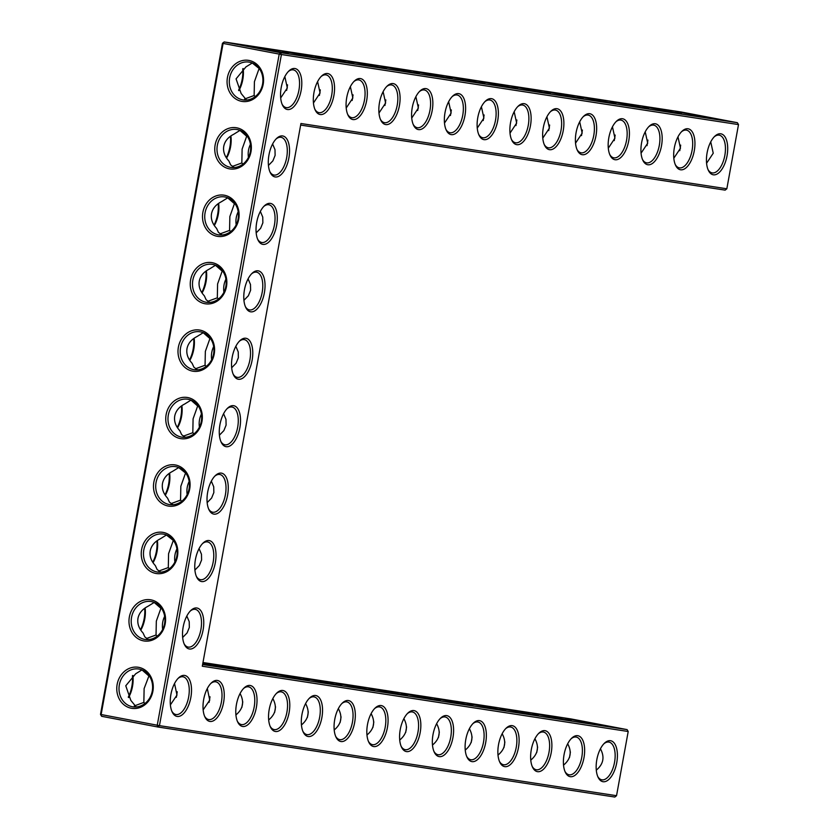 <?xml version="1.0" encoding="UTF-8"?>
<svg xmlns="http://www.w3.org/2000/svg" width="839" height="839" viewBox="0 0 839 839"><rect width="100%" height="100%" fill="white"/><g stroke="black" fill="none" stroke-linecap="round" stroke-linejoin="round"><path stroke-width="1.26" d="M610.498 740.711A20.839 10.068 -79.2 0 1 615.186 768.755A20.839 10.068 -79.2 0 1 598.071 777.239A20.839 10.068 -79.2 0 1 604.562 743.102A20.839 10.068 -79.2 0 1 610.498 740.711M603.944 743.732A19.192 9.271 -79.2 0 1 608.799 742.064A19.192 9.271 -79.2 0 1 608.957 742.085A19.192 9.271 -79.2 0 1 614.473 762.682A19.192 9.271 -79.2 0 1 601.773 779.798A19.192 9.271 -79.2 0 1 597.714 776.432M596.288 770.16C603.482 764.161 604.867 757.03 600.441 748.787M628.201 731.503L616.539 795.697L159.452 725.641L281.411 54.525L738.498 124.592L726.836 188.785L300.939 123.501L202.304 666.218L628.201 731.503L627.09 729.615L202.608 664.551M661.51 145.787A20.839 10.068 -79.2 0 1 652.889 163.112A20.839 10.068 -79.2 0 1 642.842 160.28A20.839 10.068 -79.2 0 1 649.344 126.144A20.839 10.068 -79.2 0 1 655.28 123.753A20.839 10.068 -79.2 0 1 661.51 145.787M727.035 155.823A20.839 10.068 -79.2 0 1 718.415 173.159A20.839 10.068 -79.2 0 1 708.357 170.327A20.839 10.068 -79.2 0 1 714.859 136.191A20.839 10.068 -79.2 0 1 720.795 133.8A20.839 10.068 -79.2 0 1 727.035 155.823M694.273 150.81A20.839 10.068 -79.2 0 1 685.652 168.136A20.839 10.068 -79.2 0 1 675.594 165.304A20.839 10.068 -79.2 0 1 682.097 131.167A20.839 10.068 -79.2 0 1 688.032 128.776A20.839 10.068 -79.2 0 1 694.273 150.81M628.747 140.763A20.839 10.068 -79.2 0 1 620.126 158.089A20.839 10.068 -79.2 0 1 610.079 155.267A20.839 10.068 -79.2 0 1 616.581 121.131A20.839 10.068 -79.2 0 1 622.517 118.739A20.839 10.068 -79.2 0 1 628.747 140.763M233.62 405.688A20.839 10.068 -79.2 0 1 239.86 427.712A20.839 10.068 -79.2 0 1 231.239 445.048A20.839 10.068 -79.2 0 1 221.181 442.216A20.839 10.068 -79.2 0 1 227.684 408.079A20.839 10.068 -79.2 0 1 233.62 405.688M245.879 338.253A20.839 10.068 -79.2 0 1 252.109 360.277A20.839 10.068 -79.2 0 1 243.488 377.613A20.839 10.068 -79.2 0 1 233.441 374.781A20.839 10.068 -79.2 0 1 239.944 340.644A20.839 10.068 -79.2 0 1 245.879 338.253M258.129 270.819A20.839 10.068 -79.2 0 1 264.369 292.842A20.839 10.068 -79.2 0 1 255.748 310.178A20.839 10.068 -79.2 0 1 245.701 307.347A20.839 10.068 -79.2 0 1 252.193 273.21A20.839 10.068 -79.2 0 1 258.129 270.819M366.653 100.586A20.839 10.068 -79.2 0 1 358.033 117.911A20.839 10.068 -79.2 0 1 347.986 115.09A20.839 10.068 -79.2 0 1 354.488 80.953A20.839 10.068 -79.2 0 1 360.424 78.562A20.839 10.068 -79.2 0 1 366.653 100.586M270.389 203.384A20.839 10.068 -79.2 0 1 276.618 225.408A20.839 10.068 -79.2 0 1 267.998 242.744A20.839 10.068 -79.2 0 1 257.951 239.912A20.839 10.068 -79.2 0 1 264.453 205.775A20.839 10.068 -79.2 0 1 270.389 203.384M282.649 135.949A20.839 10.068 -79.2 0 1 288.878 157.973A20.839 10.068 -79.2 0 1 280.257 175.309A20.839 10.068 -79.2 0 1 270.21 172.477A20.839 10.068 -79.2 0 1 276.713 138.341A20.839 10.068 -79.2 0 1 282.649 135.949M333.891 95.562A20.839 10.068 -79.2 0 1 325.27 112.887A20.839 10.068 -79.2 0 1 315.223 110.066A20.839 10.068 -79.2 0 1 321.725 75.93A20.839 10.068 -79.2 0 1 327.661 73.538A20.839 10.068 -79.2 0 1 333.891 95.562M530.458 125.693A20.839 10.068 -79.2 0 1 521.848 143.018A20.839 10.068 -79.2 0 1 511.79 140.197A20.839 10.068 -79.2 0 1 518.292 106.06A20.839 10.068 -79.2 0 1 524.228 103.669A20.839 10.068 -79.2 0 1 530.458 125.693M221.37 473.123A20.839 10.068 -79.2 0 1 227.6 495.146A20.839 10.068 -79.2 0 1 218.979 512.482A20.839 10.068 -79.2 0 1 208.932 509.651A20.839 10.068 -79.2 0 1 215.434 475.514A20.839 10.068 -79.2 0 1 221.37 473.123M196.861 607.992A20.839 10.068 -79.2 0 1 203.09 630.016A20.839 10.068 -79.2 0 1 194.47 647.351A20.839 10.068 -79.2 0 1 184.423 644.52A20.839 10.068 -79.2 0 1 190.925 610.383A20.839 10.068 -79.2 0 1 196.861 607.992M595.984 135.74A20.839 10.068 -79.2 0 1 587.363 153.065A20.839 10.068 -79.2 0 1 577.316 150.244A20.839 10.068 -79.2 0 1 583.818 116.107A20.839 10.068 -79.2 0 1 589.754 113.716A20.839 10.068 -79.2 0 1 595.984 135.74M464.942 115.656A20.839 10.068 -79.2 0 1 456.322 132.982A20.839 10.068 -79.2 0 1 446.264 130.15A20.839 10.068 -79.2 0 1 452.766 96.013A20.839 10.068 -79.2 0 1 458.702 93.622A20.839 10.068 -79.2 0 1 464.942 115.656M497.705 120.669A20.839 10.068 -79.2 0 1 489.085 138.005A20.839 10.068 -79.2 0 1 479.027 135.173A20.839 10.068 -79.2 0 1 485.529 101.037A20.839 10.068 -79.2 0 1 491.465 98.645A20.839 10.068 -79.2 0 1 497.705 120.669M209.11 540.557A20.839 10.068 -79.2 0 1 215.35 562.581A20.839 10.068 -79.2 0 1 206.73 579.917A20.839 10.068 -79.2 0 1 196.672 577.085A20.839 10.068 -79.2 0 1 203.174 542.948A20.839 10.068 -79.2 0 1 209.11 540.557M563.221 130.716A20.839 10.068 -79.2 0 1 554.6 148.042A20.839 10.068 -79.2 0 1 544.553 145.22A20.839 10.068 -79.2 0 1 551.055 111.084A20.839 10.068 -79.2 0 1 556.991 108.692A20.839 10.068 -79.2 0 1 563.221 130.716M301.128 90.539A20.839 10.068 -79.2 0 1 292.517 107.874A20.839 10.068 -79.2 0 1 282.46 105.043A20.839 10.068 -79.2 0 1 288.962 70.906A20.839 10.068 -79.2 0 1 294.898 68.515A20.839 10.068 -79.2 0 1 301.128 90.539M432.179 110.633A20.839 10.068 -79.2 0 1 423.559 127.958A20.839 10.068 -79.2 0 1 413.512 125.137A20.839 10.068 -79.2 0 1 420.003 90.99A20.839 10.068 -79.2 0 1 425.939 88.598A20.839 10.068 -79.2 0 1 432.179 110.633M399.416 105.609A20.839 10.068 -79.2 0 1 390.796 122.934A20.839 10.068 -79.2 0 1 380.749 120.113A20.839 10.068 -79.2 0 1 387.251 85.977A20.839 10.068 -79.2 0 1 393.187 83.585A20.839 10.068 -79.2 0 1 399.416 105.609M577.746 735.688A20.839 10.068 -79.2 0 1 582.423 763.731A20.839 10.068 -79.2 0 1 565.308 772.216A20.839 10.068 -79.2 0 1 571.81 738.079A20.839 10.068 -79.2 0 1 577.746 735.688M544.983 730.664A20.839 10.068 -79.2 0 1 549.66 758.708A20.839 10.068 -79.2 0 1 532.545 767.192A20.839 10.068 -79.2 0 1 539.047 733.055A20.839 10.068 -79.2 0 1 544.983 730.664M512.22 725.651A20.839 10.068 -79.2 0 1 516.897 753.684A20.839 10.068 -79.2 0 1 499.782 762.179A20.839 10.068 -79.2 0 1 506.284 728.042A20.839 10.068 -79.2 0 1 512.22 725.651M479.457 720.628A20.839 10.068 -79.2 0 1 484.134 748.661A20.839 10.068 -79.2 0 1 467.019 757.156A20.839 10.068 -79.2 0 1 473.521 723.019A20.839 10.068 -79.2 0 1 479.457 720.628M446.694 715.604A20.839 10.068 -79.2 0 1 451.382 743.637A20.839 10.068 -79.2 0 1 434.256 752.132A20.839 10.068 -79.2 0 1 440.758 717.995A20.839 10.068 -79.2 0 1 446.694 715.604M413.931 710.581A20.839 10.068 -79.2 0 1 418.619 738.614A20.839 10.068 -79.2 0 1 401.493 747.109A20.839 10.068 -79.2 0 1 407.995 712.972A20.839 10.068 -79.2 0 1 413.931 710.581M381.168 705.557A20.839 10.068 -79.2 0 1 385.856 733.601A20.839 10.068 -79.2 0 1 368.741 742.085A20.839 10.068 -79.2 0 1 375.232 707.948A20.839 10.068 -79.2 0 1 381.168 705.557M217.364 680.45A20.839 10.068 -79.2 0 1 222.041 708.483A20.839 10.068 -79.2 0 1 204.926 716.978A20.839 10.068 -79.2 0 1 211.428 682.841A20.839 10.068 -79.2 0 1 217.364 680.45M315.653 695.51A20.839 10.068 -79.2 0 1 320.33 723.554A20.839 10.068 -79.2 0 1 303.215 732.048A20.839 10.068 -79.2 0 1 309.717 697.901A20.839 10.068 -79.2 0 1 315.653 695.51M282.89 690.497A20.839 10.068 -79.2 0 1 287.567 718.53A20.839 10.068 -79.2 0 1 270.452 727.025A20.839 10.068 -79.2 0 1 276.954 692.888A20.839 10.068 -79.2 0 1 282.89 690.497M348.416 700.534A20.839 10.068 -79.2 0 1 353.093 728.577A20.839 10.068 -79.2 0 1 335.978 737.062A20.839 10.068 -79.2 0 1 342.48 702.925A20.839 10.068 -79.2 0 1 348.416 700.534M184.601 675.426A20.839 10.068 -79.2 0 1 189.289 703.47A20.839 10.068 -79.2 0 1 172.163 711.954A20.839 10.068 -79.2 0 1 178.665 677.818A20.839 10.068 -79.2 0 1 184.601 675.426M250.127 685.473A20.839 10.068 -79.2 0 1 254.804 713.507A20.839 10.068 -79.2 0 1 237.689 722.001A20.839 10.068 -79.2 0 1 244.191 687.865A20.839 10.068 -79.2 0 1 250.127 685.473M570.394 752.017L569.492 757.586M537.631 746.993L536.729 752.562M563.535 765.137C570.719 759.138 572.104 752.017 567.678 743.763M726.836 188.785L725.127 190.138L300.645 125.074M281.411 54.525L280.289 52.637L737.376 122.704L681.258 112.017L224.17 41.95L223.09 43.45L101.131 714.555L101.624 716.296L157.742 726.983L157.25 725.242L279.209 54.136L280.289 52.637L224.17 41.95L222.461 43.303L281.411 54.525M738.498 124.592L737.376 122.704M616.539 795.697L614.83 797.05L157.742 726.983L159.452 725.641L100.502 714.409L222.461 43.303M642.485 159.473A19.192 9.271 100.8 0 0 646.544 162.839A19.192 9.271 100.8 0 0 659.307 145.388A19.192 9.271 100.8 0 0 653.728 125.137A19.192 9.271 100.8 0 0 648.715 126.773M708.001 169.52A19.192 9.271 100.8 0 0 712.07 172.886A19.192 9.271 100.8 0 0 724.833 155.435A19.192 9.271 100.8 0 0 719.254 135.173A19.192 9.271 100.8 0 0 714.23 136.82M675.248 164.496A19.192 9.271 100.8 0 0 679.307 167.863A19.192 9.271 100.8 0 0 692.07 150.412A19.192 9.271 100.8 0 0 686.491 130.15A19.192 9.271 100.8 0 0 681.467 131.796M609.722 154.449A19.192 9.271 100.8 0 0 613.781 157.816A19.192 9.271 100.8 0 0 626.544 140.375A19.192 9.271 100.8 0 0 620.965 120.113A19.192 9.271 100.8 0 0 615.952 121.749M220.835 441.408A19.192 9.271 100.8 0 0 224.894 444.775A19.192 9.271 100.8 0 0 237.657 427.324A19.192 9.271 100.8 0 0 232.078 407.062A19.192 9.271 100.8 0 0 227.054 408.708M233.085 373.974A19.192 9.271 100.8 0 0 237.143 377.34A19.192 9.271 100.8 0 0 249.907 359.889A19.192 9.271 100.8 0 0 244.327 339.627A19.192 9.271 100.8 0 0 239.314 341.274M245.345 306.539A19.192 9.271 100.8 0 0 249.403 309.906A19.192 9.271 100.8 0 0 262.167 292.454A19.192 9.271 100.8 0 0 256.587 272.193A19.192 9.271 100.8 0 0 251.574 273.839M347.629 114.272A19.192 9.271 100.8 0 0 351.688 117.649A19.192 9.271 100.8 0 0 364.451 100.198A19.192 9.271 100.8 0 0 358.872 79.936A19.192 9.271 100.8 0 0 353.859 81.572M257.594 239.105A19.192 9.271 100.8 0 0 261.653 242.471A19.192 9.271 100.8 0 0 274.426 225.02A19.192 9.271 100.8 0 0 268.837 204.758A19.192 9.271 100.8 0 0 263.824 206.404M269.854 171.67A19.192 9.271 100.8 0 0 273.913 175.036A19.192 9.271 100.8 0 0 286.676 157.585A19.192 9.271 100.8 0 0 281.096 137.323A19.192 9.271 100.8 0 0 276.083 138.97M314.866 109.248A19.192 9.271 100.8 0 0 318.925 112.625A19.192 9.271 100.8 0 0 331.688 95.174A19.192 9.271 100.8 0 0 326.109 74.912A19.192 9.271 100.8 0 0 321.096 76.559M511.433 139.389A19.192 9.271 100.8 0 0 515.503 142.756A19.192 9.271 100.8 0 0 528.266 125.305A19.192 9.271 100.8 0 0 522.676 105.043A19.192 9.271 100.8 0 0 517.663 106.689M208.575 508.843A19.192 9.271 100.8 0 0 212.634 512.21A19.192 9.271 100.8 0 0 225.397 494.758A19.192 9.271 100.8 0 0 219.818 474.496A19.192 9.271 100.8 0 0 214.805 476.143M184.066 643.712A19.192 9.271 100.8 0 0 188.125 647.079A19.192 9.271 100.8 0 0 200.888 629.628A19.192 9.271 100.8 0 0 195.309 609.366A19.192 9.271 100.8 0 0 190.296 611.012M576.959 149.426A19.192 9.271 100.8 0 0 581.018 152.803A19.192 9.271 100.8 0 0 593.781 135.352A19.192 9.271 100.8 0 0 588.202 115.09A19.192 9.271 100.8 0 0 583.189 116.726M445.918 129.342A19.192 9.271 100.8 0 0 449.977 132.709A19.192 9.271 100.8 0 0 462.74 115.258A19.192 9.271 100.8 0 0 457.161 95.006A19.192 9.271 100.8 0 0 452.137 96.642M478.67 134.366A19.192 9.271 100.8 0 0 482.74 137.732A19.192 9.271 100.8 0 0 495.503 120.281A19.192 9.271 100.8 0 0 489.913 100.019A19.192 9.271 100.8 0 0 484.9 101.666M196.326 576.278A19.192 9.271 100.8 0 0 200.385 579.644A19.192 9.271 100.8 0 0 213.148 562.193A19.192 9.271 100.8 0 0 207.569 541.931A19.192 9.271 100.8 0 0 202.545 543.578M544.196 144.402A19.192 9.271 100.8 0 0 548.255 147.779A19.192 9.271 100.8 0 0 561.018 130.328A19.192 9.271 100.8 0 0 555.439 110.066A19.192 9.271 100.8 0 0 550.426 111.713M282.103 104.235A19.192 9.271 100.8 0 0 286.172 107.602A19.192 9.271 100.8 0 0 298.936 90.151A19.192 9.271 100.8 0 0 293.346 69.889A19.192 9.271 100.8 0 0 288.333 71.535M413.155 124.319A19.192 9.271 100.8 0 0 417.214 127.685A19.192 9.271 100.8 0 0 429.977 110.245A19.192 9.271 100.8 0 0 424.398 89.983A19.192 9.271 100.8 0 0 419.385 91.619M380.392 119.295A19.192 9.271 100.8 0 0 384.451 122.662A19.192 9.271 100.8 0 0 397.214 105.221A19.192 9.271 100.8 0 0 391.635 84.959A19.192 9.271 100.8 0 0 386.622 86.595M571.181 738.708A19.192 9.271 -79.2 0 1 576.036 737.041A19.192 9.271 -79.2 0 1 576.194 737.062A19.192 9.271 -79.2 0 1 581.71 757.659A19.192 9.271 -79.2 0 1 569.01 774.775A19.192 9.271 -79.2 0 1 564.951 771.408M538.418 733.685A19.192 9.271 -79.2 0 1 543.273 732.017A19.192 9.271 -79.2 0 1 543.431 732.048A19.192 9.271 -79.2 0 1 548.947 752.635A19.192 9.271 -79.2 0 1 536.247 769.751A19.192 9.271 -79.2 0 1 532.188 766.385M505.655 728.661A19.192 9.271 -79.2 0 1 510.511 726.994A19.192 9.271 -79.2 0 1 510.668 727.025A19.192 9.271 -79.2 0 1 516.195 747.612A19.192 9.271 -79.2 0 1 503.484 764.728A19.192 9.271 -79.2 0 1 499.425 761.361M472.892 723.638A19.192 9.271 -79.2 0 1 477.748 721.97A19.192 9.271 -79.2 0 1 477.905 722.001A19.192 9.271 -79.2 0 1 483.432 742.588A19.192 9.271 -79.2 0 1 470.721 759.704A19.192 9.271 -79.2 0 1 466.662 756.338M440.129 718.614A19.192 9.271 -79.2 0 1 444.985 716.946A19.192 9.271 -79.2 0 1 445.142 716.978A19.192 9.271 -79.2 0 1 450.669 737.565A19.192 9.271 -79.2 0 1 437.968 754.691A19.192 9.271 -79.2 0 1 433.899 751.314M407.366 713.601A19.192 9.271 -79.2 0 1 412.222 711.933A19.192 9.271 -79.2 0 1 412.389 711.954A19.192 9.271 -79.2 0 1 417.906 732.541A19.192 9.271 -79.2 0 1 405.206 749.667A19.192 9.271 -79.2 0 1 401.147 746.301M374.613 708.577A19.192 9.271 -79.2 0 1 379.469 706.91A19.192 9.271 -79.2 0 1 379.627 706.931A19.192 9.271 -79.2 0 1 385.143 727.528A19.192 9.271 -79.2 0 1 372.443 744.644A19.192 9.271 -79.2 0 1 368.384 741.277M210.799 683.47A19.192 9.271 -79.2 0 1 215.654 681.803A19.192 9.271 -79.2 0 1 215.812 681.824A19.192 9.271 -79.2 0 1 221.339 702.411A19.192 9.271 -79.2 0 1 208.638 719.537A19.192 9.271 -79.2 0 1 204.569 716.16M309.088 698.53A19.192 9.271 -79.2 0 1 313.943 696.863A19.192 9.271 -79.2 0 1 314.101 696.894A19.192 9.271 -79.2 0 1 319.617 717.481A19.192 9.271 -79.2 0 1 306.917 734.597A19.192 9.271 -79.2 0 1 302.858 731.23M276.325 693.507A19.192 9.271 -79.2 0 1 281.18 691.839A19.192 9.271 -79.2 0 1 281.338 691.871A19.192 9.271 -79.2 0 1 286.865 712.458A19.192 9.271 -79.2 0 1 274.154 729.573A19.192 9.271 -79.2 0 1 270.095 726.207M341.851 703.554A19.192 9.271 -79.2 0 1 346.706 701.886A19.192 9.271 -79.2 0 1 346.864 701.918A19.192 9.271 -79.2 0 1 352.38 722.505A19.192 9.271 -79.2 0 1 339.68 739.62A19.192 9.271 -79.2 0 1 335.621 736.254M178.036 678.447A19.192 9.271 -79.2 0 1 182.892 676.779A19.192 9.271 -79.2 0 1 183.059 676.8A19.192 9.271 -79.2 0 1 188.576 697.398A19.192 9.271 -79.2 0 1 175.875 714.513A19.192 9.271 -79.2 0 1 171.817 711.147M243.562 688.483A19.192 9.271 -79.2 0 1 248.417 686.816A19.192 9.271 -79.2 0 1 248.575 686.847A19.192 9.271 -79.2 0 1 254.102 707.434A19.192 9.271 -79.2 0 1 241.391 724.56A19.192 9.271 -79.2 0 1 237.332 721.183M565.507 718.467L603.933 725.609L565.507 718.467M627.09 729.615L570.96 718.929L202.975 662.516M336.177 683.313L374.603 690.455L336.177 683.313M303.414 678.29L341.84 685.432L303.414 678.29M270.651 673.266L309.077 680.419L270.651 673.266M237.898 668.253L276.314 675.395L237.898 668.253M202.902 662.915L243.551 670.371L202.881 663.03M202.776 663.628L210.788 665.348L202.681 664.131M532.744 713.444L571.17 720.586L532.744 713.444M499.981 708.42L538.407 715.562L499.981 708.42M467.229 703.397L505.644 710.549L467.229 703.397M434.466 698.384L472.881 705.526L434.466 698.384M401.703 693.36L440.118 700.502L401.703 693.36M368.94 688.337L407.355 695.479L368.94 688.337M249.907 46.271L288.322 53.413L249.907 46.271M282.67 51.294L321.085 58.436L282.67 51.294M315.422 56.318L353.848 63.46L315.422 56.318M348.185 61.341L386.611 68.483L348.185 61.341M380.948 66.354L419.374 73.507L380.948 66.354M413.711 71.378L452.127 78.52L413.711 71.378M446.474 76.401L484.89 83.543L446.474 76.401M479.237 81.425L517.653 88.567L479.237 81.425M512 86.448L550.415 93.59L512 86.448M544.752 91.472L583.178 98.614L544.752 91.472M577.515 96.495L615.941 103.637L577.515 96.495M610.278 101.509L648.704 108.661L610.278 101.509M643.041 106.532L681.467 113.674L643.041 106.532M675.804 111.556L714.22 118.698L675.804 111.556M117.145 684.393A20.786 18.196 -81.3 0 0 140.742 707.214A20.786 18.196 -81.3 0 0 147.182 671.798A20.786 18.196 -81.3 0 0 117.145 684.393M129.353 616.959A20.839 18.238 98.7 0 1 159.462 604.321A20.839 18.238 98.7 0 1 153.013 639.832A20.839 18.238 98.7 0 1 129.353 616.959M141.613 549.524A20.839 18.238 98.7 0 1 171.722 536.887A20.839 18.238 98.7 0 1 165.262 572.397A20.839 18.238 98.7 0 1 141.613 549.524M153.862 482.089A20.839 18.238 98.7 0 1 183.972 469.452A20.839 18.238 98.7 0 1 177.522 504.963A20.839 18.238 98.7 0 1 153.862 482.089M166.122 414.655A20.839 18.238 98.7 0 1 196.232 402.017A20.839 18.238 98.7 0 1 189.771 437.528A20.839 18.238 98.7 0 1 166.122 414.655M178.371 347.22A20.839 18.238 98.7 0 1 208.481 334.583A20.839 18.238 98.7 0 1 202.031 370.093A20.839 18.238 98.7 0 1 178.371 347.22M190.631 279.786A20.839 18.238 98.7 0 1 220.741 267.148A20.839 18.238 98.7 0 1 214.291 302.659A20.839 18.238 98.7 0 1 190.631 279.786M202.881 212.351A20.839 18.238 98.7 0 1 232.99 199.713A20.839 18.238 98.7 0 1 226.54 235.224A20.839 18.238 98.7 0 1 202.881 212.351M215.141 144.916A20.839 18.238 98.7 0 1 245.25 132.279A20.839 18.238 98.7 0 1 238.8 167.79A20.839 18.238 98.7 0 1 215.141 144.916M227.442 77.492A20.786 18.196 98.7 0 1 257.468 64.886A20.786 18.196 98.7 0 1 251.039 100.302A20.786 18.196 98.7 0 1 227.442 77.492M645.212 131.828L647.708 143.186L641.059 153.201M710.738 141.875L713.234 153.222L706.585 163.248M677.975 136.851L680.471 148.209L673.822 158.225M612.449 126.804L614.945 138.162L608.306 148.178M223.583 413.721L225.974 419.364L226.1 425.121L223.856 430.627L219.419 435.189M235.843 346.287L238.234 351.929L238.36 357.687L236.116 363.193L231.669 367.755M248.092 278.852L250.483 284.505L250.609 290.252L248.365 295.758L243.929 300.32M350.366 86.637L352.852 97.985L346.213 108.011M260.352 211.418L262.743 217.07L262.869 222.817L260.625 228.323L256.178 232.885M272.602 143.983L274.993 149.636L275.119 155.383L272.874 160.889L268.438 165.451M317.603 81.614L320.089 92.961L313.45 102.987M514.171 111.744L516.656 123.092L510.018 133.118M211.334 481.156L213.725 486.798L213.851 492.556L211.606 498.062L207.16 502.624M186.824 616.025L189.215 621.668L189.341 627.425L187.097 632.931L182.65 637.493M579.697 121.791L582.182 133.139L575.544 143.165M448.645 101.697L451.141 113.055L444.492 123.071M481.408 106.721L483.904 118.079L477.255 128.094M199.074 548.591L201.465 554.233L201.591 559.991L199.346 565.496L194.91 570.059M546.934 116.768L549.419 128.115L542.781 138.141M284.841 76.59L287.326 87.948L280.687 97.964M415.882 96.674L418.378 108.032L411.729 118.047M383.119 91.65L385.615 103.008L378.976 113.024M530.772 760.113C537.956 754.114 539.341 746.993 534.925 738.74M498.009 755.09C505.204 749.091 506.588 741.97 502.162 733.716M465.246 750.076C472.441 744.067 473.825 736.946 469.4 728.703M432.484 745.053C439.678 739.054 441.062 731.923 436.637 723.679M399.721 740.029C406.915 734.031 408.299 726.899 403.874 718.656M366.958 735.006C374.152 729.007 375.536 721.886 371.111 713.632M203.153 709.899L209.75 700.114L207.306 688.525M301.442 724.959C308.626 718.96 310.011 711.839 305.595 703.585M268.679 719.935C275.874 713.937 277.248 706.816 272.832 698.562M334.195 729.982C341.389 723.984 342.773 716.863 338.348 708.609M170.39 704.875L176.987 695.091L174.543 683.502M235.916 714.922C243.111 708.924 244.495 701.792 240.069 693.549M504.868 741.98L503.966 747.539M162.661 629.397A19.192 16.801 98.7 0 1 162.745 622.129A19.192 16.801 98.7 0 1 164.654 616.361M174.911 561.962A19.192 16.801 98.7 0 1 175.005 554.694A19.192 16.801 98.7 0 1 176.914 548.926M187.17 494.528A19.192 16.801 98.7 0 1 187.254 487.26A19.192 16.801 98.7 0 1 189.163 481.492M199.42 427.093A19.192 16.801 98.7 0 1 199.514 419.825A19.192 16.801 98.7 0 1 201.423 414.057M211.68 359.658A19.192 16.801 98.7 0 1 211.764 352.39A19.192 16.801 98.7 0 1 213.672 346.622M223.929 292.224A19.192 16.801 98.7 0 1 224.023 284.956A19.192 16.801 98.7 0 1 225.932 279.188M236.189 224.789A19.192 16.801 98.7 0 1 236.273 217.521A19.192 16.801 98.7 0 1 238.192 211.753M248.438 157.354A19.192 16.801 98.7 0 1 248.533 150.087A19.192 16.801 98.7 0 1 250.442 144.318M119.348 684.792A19.14 16.749 -81.3 0 0 132.908 706.837A19.14 16.749 -81.3 0 0 152.362 690.466A19.14 16.749 -81.3 0 0 138.708 669.008A19.14 16.749 -81.3 0 0 119.348 684.792M131.555 617.347A19.192 16.801 98.7 0 1 150.968 601.521A19.192 16.801 98.7 0 1 164.675 623.031A19.192 16.801 98.7 0 1 145.157 639.465A19.192 16.801 98.7 0 1 131.555 617.347M143.815 549.912A19.192 16.801 98.7 0 1 163.227 534.086A19.192 16.801 98.7 0 1 176.924 555.596A19.192 16.801 98.7 0 1 157.407 572.03A19.192 16.801 98.7 0 1 143.815 549.912M156.064 482.477A19.192 16.801 98.7 0 1 175.477 466.652A19.192 16.801 98.7 0 1 189.184 488.162A19.192 16.801 98.7 0 1 169.667 504.596A19.192 16.801 98.7 0 1 156.064 482.477M168.324 415.043A19.192 16.801 98.7 0 1 187.737 399.217A19.192 16.801 98.7 0 1 201.433 420.727A19.192 16.801 98.7 0 1 181.916 437.161A19.192 16.801 98.7 0 1 168.324 415.043M180.574 347.608A19.192 16.801 98.7 0 1 199.986 331.783A19.192 16.801 98.7 0 1 213.693 353.292A19.192 16.801 98.7 0 1 194.176 369.726A19.192 16.801 98.7 0 1 180.574 347.608M192.834 280.174A19.192 16.801 98.7 0 1 212.246 264.348A19.192 16.801 98.7 0 1 225.943 285.858A19.192 16.801 98.7 0 1 206.425 302.292A19.192 16.801 98.7 0 1 192.834 280.174M205.083 212.739A19.192 16.801 98.7 0 1 224.506 196.913A19.192 16.801 98.7 0 1 238.203 218.423A19.192 16.801 98.7 0 1 218.685 234.857A19.192 16.801 98.7 0 1 205.083 212.739M217.343 145.304A19.192 16.801 98.7 0 1 236.755 129.479A19.192 16.801 98.7 0 1 250.452 150.989A19.192 16.801 98.7 0 1 230.945 167.422A19.192 16.801 98.7 0 1 217.343 145.304M229.645 77.88A19.14 16.749 98.7 0 1 249.005 62.096A19.14 16.749 98.7 0 1 262.659 83.554A19.14 16.749 98.7 0 1 243.205 99.925A19.14 16.749 98.7 0 1 229.645 77.88M100.502 714.409L101.624 716.296M614.263 140.627L615.165 135.069M581.5 135.614L582.402 130.045M679.779 150.674L680.681 145.105M647.026 145.65L647.928 140.082M548.737 130.59L549.639 125.021M190.914 400.119L197.668 405.992L193.085 418.839L192.813 432.693L193.956 433.847M191.009 400.109L184.695 404.01C179.116 406.863 175.802 410.869 174.743 416.029C173.914 421.22 175.613 426.118 179.84 430.711L181.654 434.665L185.251 437.287M203.174 332.684L209.918 338.557L205.345 351.405L205.062 365.259L195.539 368.751M205.062 365.259L206.216 366.412M197.511 369.852L193.914 367.23L192.089 363.277C187.873 358.683 186.174 353.785 187.003 348.594C188.051 343.434 191.365 339.428 196.945 336.575L203.269 332.674M178.759 467.543L172.435 471.445C166.856 474.297 163.542 478.303 162.493 483.463C161.665 488.655 163.364 493.552 167.58 498.146L169.405 502.1L173.002 504.721M178.665 467.554L185.839 473.217M192.813 432.693L183.28 436.186M215.424 265.25L222.178 271.123L217.595 283.97L217.322 297.824L207.799 301.316M217.322 297.824L218.465 298.978M209.76 302.418L206.163 299.796L204.349 295.842C200.122 291.248 198.423 286.351 199.252 281.159C200.311 276 203.625 271.993 209.205 269.141L215.518 265.239M227.684 197.815L234.427 203.688L229.855 216.535L229.571 230.389L220.049 233.882M229.571 230.389L230.725 231.543M222.02 234.983L218.423 232.361L216.598 228.407C212.382 223.814 210.683 218.916 211.512 213.725C212.561 208.565 215.875 204.559 221.454 201.706L227.778 197.805M319.407 95.436L320.309 89.867M286.644 90.413L287.546 84.844M239.933 130.381L246.687 136.254L242.114 149.101L241.831 162.955L232.309 166.447M241.831 162.955L242.974 164.108M234.27 167.548L230.673 164.926L228.858 160.973C224.632 156.379 222.933 151.481 223.761 146.29C224.821 141.13 228.135 137.124 233.714 134.271L240.027 130.37M255.245 96.6L254.144 95.499L244.631 99.002M246.54 100.061L241.139 93.507L236.063 78.866L245.974 66.879L252.277 62.998L259.366 68.683M254.144 95.499L254.416 81.677L258.978 68.871M483.212 120.543L484.113 114.974M450.449 115.52L451.351 109.951M185.409 473.427L180.836 486.274L180.553 500.128L181.696 501.282M166.5 534.978L160.186 538.879C154.607 541.732 151.293 545.738 150.233 550.898C149.405 556.089 151.104 560.987 155.33 565.58L157.145 569.534L160.742 572.156M166.405 534.988L173.589 540.652M180.553 500.128L171.03 503.62M154.156 602.423L160.899 608.296L156.327 621.143L156.044 634.997L157.187 636.151M154.25 602.412L147.926 606.314C142.347 609.166 139.033 613.173 137.974 618.333C137.156 623.524 138.855 628.421 143.07 633.015L144.885 636.969L148.482 639.591M173.159 540.861L168.576 553.709L168.303 567.563L158.77 571.055M168.303 567.563L169.447 568.716M141.98 669.9L135.677 673.79L125.766 685.778L130.842 700.408L136.243 706.973M149.069 675.594L144.119 688.588L143.847 702.411L144.948 703.512M141.969 669.91L148.692 675.783M156.044 634.997L146.521 638.489M515.975 125.567L516.876 119.998M417.696 110.496L418.588 104.938M384.933 105.473L385.835 99.914M352.17 100.46L353.072 94.891M472.105 736.957L471.203 742.515M439.342 731.933L438.44 737.502M406.579 726.91L405.677 732.478M373.816 721.886L372.925 727.455M341.064 716.863L340.162 722.431M308.301 711.839L307.399 717.408M177.249 691.756L176.347 697.324M275.538 706.826L274.636 712.384M242.775 701.803L241.873 707.371M210.012 696.779L209.11 702.348M143.847 702.411L134.334 705.914M177.543 427.859A19.192 9.271 100.8 0 0 181.539 416.637A19.192 9.271 100.8 0 0 181.864 405.657M189.792 360.424A19.192 9.271 100.8 0 0 193.788 349.202A19.192 9.271 100.8 0 0 194.113 338.222M165.283 495.293A19.192 9.271 100.8 0 0 169.279 484.072A19.192 9.271 100.8 0 0 169.604 473.091M202.052 292.989A19.192 9.271 100.8 0 0 206.048 281.768A19.192 9.271 100.8 0 0 206.373 270.787M214.302 225.555A19.192 9.271 100.8 0 0 218.297 214.333A19.192 9.271 100.8 0 0 218.622 203.353M226.561 158.12A19.192 9.271 100.8 0 0 230.557 146.898A19.192 9.271 100.8 0 0 230.882 135.918M238.842 90.643A19.192 9.271 100.8 0 0 242.807 79.464A19.192 9.271 100.8 0 0 243.142 68.536M153.034 562.728A19.192 9.271 100.8 0 0 157.029 551.506A19.192 9.271 100.8 0 0 157.354 540.526M140.774 630.162A19.192 9.271 100.8 0 0 144.769 618.941A19.192 9.271 100.8 0 0 145.095 607.96M132.845 675.447A19.192 9.271 -79.2 0 1 128.545 697.555M177.26 427.429A20.839 10.068 100.8 0 0 180.909 416.49A20.839 10.068 100.8 0 0 181.434 405.961M189.509 359.994A20.839 10.068 100.8 0 0 193.159 349.055A20.839 10.068 100.8 0 0 193.683 338.526M165 494.863A20.839 10.068 100.8 0 0 168.649 483.925A20.839 10.068 100.8 0 0 169.174 473.395M201.769 292.559A20.839 10.068 100.8 0 0 205.419 281.621A20.839 10.068 100.8 0 0 205.943 271.091M214.018 225.125A20.839 10.068 100.8 0 0 217.668 214.186A20.839 10.068 100.8 0 0 218.192 203.657M226.278 157.69A20.839 10.068 100.8 0 0 229.928 146.752A20.839 10.068 100.8 0 0 230.452 136.222M238.559 90.213A20.839 10.068 100.8 0 0 242.177 79.317A20.839 10.068 100.8 0 0 242.712 68.84M152.75 562.298A20.839 10.068 100.8 0 0 156.4 551.359A20.839 10.068 100.8 0 0 156.914 540.83M140.491 629.732A20.839 10.068 100.8 0 0 144.14 618.794A20.839 10.068 100.8 0 0 144.665 608.265M132.415 675.752A20.839 10.068 -79.2 0 1 128.262 697.125"/></g></svg>
